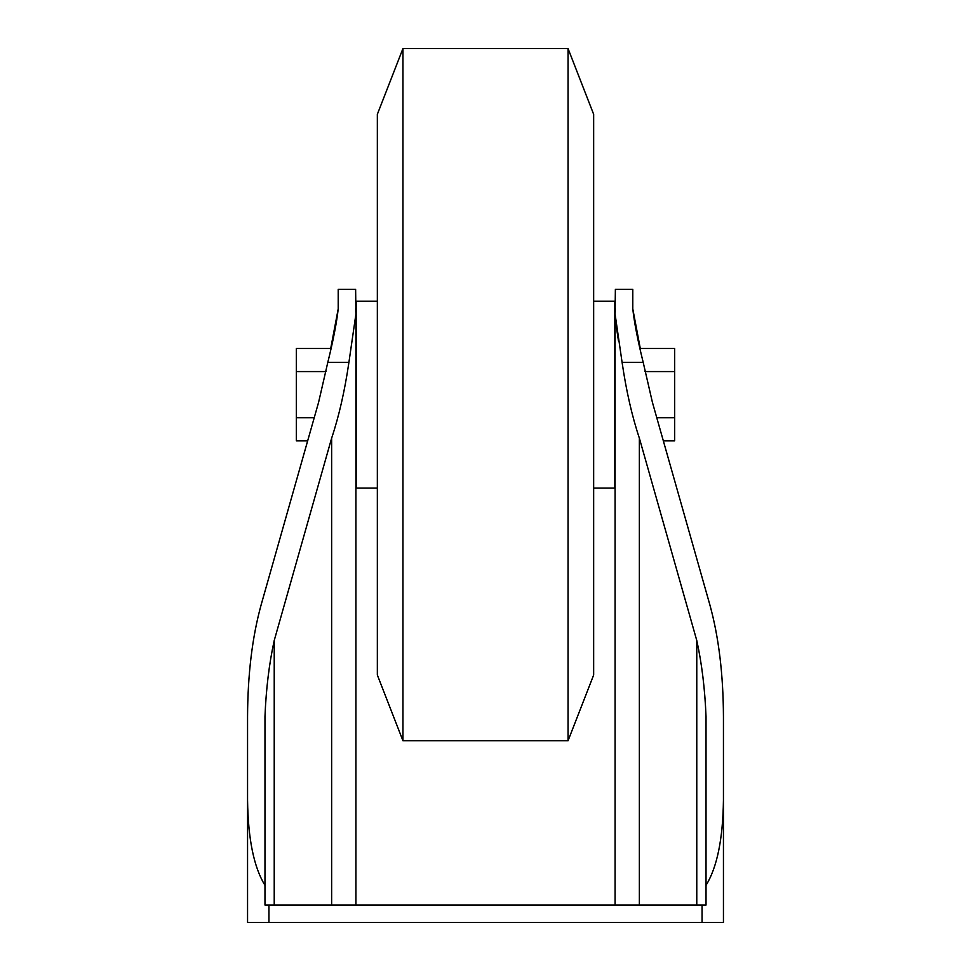 <?xml version="1.0" encoding="UTF-8"?>
<svg xmlns="http://www.w3.org/2000/svg" width="971" height="971" viewBox="0 0 971 971"><rect width="100%" height="100%" fill="white"/><g stroke="black" fill="none" stroke-linecap="round" stroke-linejoin="round"><path stroke-width="1.46" d="M338.211 308.875L338.211 289.322L355.629 289.322L355.92 314.046L348.917 362.341L327.81 362.341C333.211 340.59 336.682 322.76 338.211 308.875L330.71 348.492L296.337 348.492L296.337 440.81L307.673 440.81L261.15 604.787C252.266 636.952 247.739 674.214 247.556 716.574L247.556 800.238C248.091 838.993 253.892 867.358 264.974 885.321L264.974 905.033L268.943 905.033L268.943 922.45L247.556 922.45L247.556 800.238M268.943 905.033L706.026 905.033L706.026 885.321C717.108 867.358 722.91 838.993 723.444 800.238L723.444 922.45L268.943 922.45M723.444 800.238L723.444 716.574C723.261 674.214 718.734 636.952 709.85 604.787L652.427 402.407L643.19 362.341L622.083 362.341C626.283 391.022 632.048 416.28 639.355 438.127L639.355 905.033M622.083 362.341L615.08 314.046L615.371 289.322L632.789 289.322L632.789 308.875C634.294 322.651 637.765 340.481 643.19 362.341M261.15 604.787L318.573 402.407L327.81 362.341M696.777 905.033L696.777 640.508L639.355 438.127M706.026 885.321L706.026 716.574C704.922 688.9 701.839 663.545 696.777 640.508M274.223 905.033L274.223 640.508C269.161 663.545 266.078 688.9 264.974 716.574L264.974 885.321M331.645 905.033L331.645 438.127L274.223 640.508M331.645 438.127C338.952 416.28 344.717 391.022 348.917 362.341M644.987 371.565L674.663 371.565L674.663 348.492L640.29 348.492L632.789 308.875M615.371 308.875L615.08 314.046M615.371 320.187L618.478 341.052M355.92 314.046L355.629 308.875M674.663 371.565L674.663 440.81L663.327 440.81M656.772 417.724L674.663 417.724M326.013 371.565L296.337 371.565M314.228 417.724L296.337 417.724M593.657 488.097L614.849 488.097L614.849 301.204L593.657 301.204M568.047 740.752L593.657 674.991L593.657 114.311L568.047 48.55L402.953 48.55L402.953 740.752L568.047 740.752L568.047 48.55M402.953 740.752L377.343 674.991L377.343 114.311L402.953 48.55M377.343 488.097L356.151 488.097L356.151 301.204L377.343 301.204M702.057 905.033L702.057 922.45M615.08 905.033L615.08 314.58M355.92 905.033L355.92 314.568"/></g></svg>
